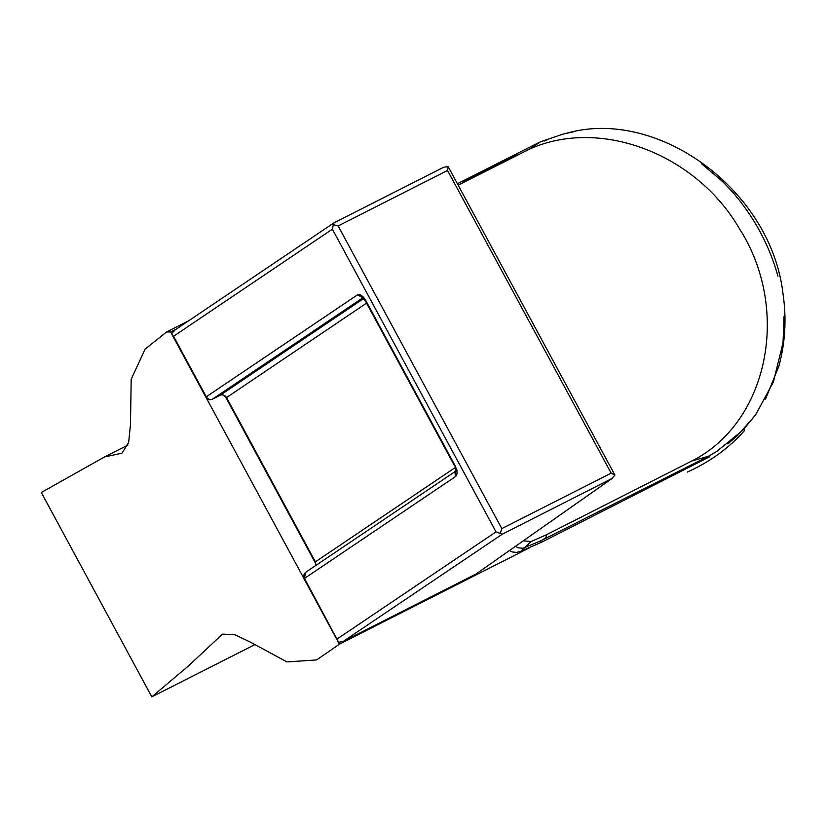 <?xml version="1.0" encoding="UTF-8"?>
<svg xmlns="http://www.w3.org/2000/svg" width="826" height="826" viewBox="0 0 826 826"><rect width="100%" height="100%" fill="white"/><g stroke="black" fill="none" stroke-linecap="round" stroke-linejoin="round"><path stroke-width="1.24" d="M127.958 445.069L104.458 456.985L41.3 492.482L151.808 696.865L254.604 644.745M104.458 456.985L121.959 453.185L128.639 442.509L130.467 424.574L131.2 379.227L145.139 349.078L166.615 331.959L170.641 331.99L171.849 334.22M176.299 329.12L170.641 331.99M151.808 696.865L188.091 666.262L222.483 634.131L234.852 634.74L250.567 642.205L286.921 661.915L316.595 659.933L339.445 644.177L529.838 547.638M206.139 397.636L303.803 578.262M338.123 641.73L339.445 644.177M687.325 472.069C709.968 461.899 728.997 448.095 744.412 430.656L744.815 428.126M220.077 395.313L212.396 399.206C209.659 400.29 207.471 399.608 205.85 397.161L206.273 396.8C207.935 399.278 210.011 400.063 212.509 399.144L212.189 399.288M305.62 572.346L306.033 572.098C303.834 573.564 303.307 575.67 304.474 578.407L305.62 572.346L456.871 470.366L456.004 471.398L454.837 465.224L365.99 300.912C362.934 295.863 360.115 293.829 357.534 294.82L206.273 396.8L173.543 336.265L172.035 334.633L171.694 333.528L175.102 329.956M475.415 574.369L343.44 641.286L338.66 642.318L304.474 578.407L455.725 476.426C457.718 474.341 457.418 470.603 454.837 465.224M500.153 533.441L502.26 534.205L343.1 641.461L476.137 573.956L611.632 478.75L614.926 475.095L611.178 473.153L501.816 528.609L500.153 533.441L496.023 531.861L337.204 638.942M174.482 330.348L333.818 222.927L443.614 167.255L448.084 166.522L614.926 475.095M476.137 573.956L612.314 478.326L502.26 534.205M173.543 336.265L332.372 229.184L333.818 222.927M333.188 224.641L338.154 225.932L447.527 170.476L448.084 166.522M716.648 451.512L742.822 430.212L716.648 451.512L708.543 456.22L716.648 451.512M521.051 551.179L541.763 542.145L709.565 456.819L708.543 456.22L540.441 540.978L522.868 548.278L518.46 547.845L515.403 546.378L518.46 547.845L522.868 548.278L540.441 540.978L708.543 456.22L691.94 460.939C768.242 422.478 791.277 309.605 739.373 228.554C695.719 153.471 599.521 117.168 529.26 149.269L458.42 185.055M765.516 399.103L778.835 366.238C785.258 342.966 786.651 318.898 783.038 294.035C771.226 189.268 656.608 107.143 566.429 133.306L573.254 131.84L562.991 134.111L540.638 141.721L529.26 149.269M520.824 551.262L523.054 550.374L520.824 551.262L531.128 541.536L546.544 534.701L691.94 460.939M523.281 540.844L531.128 541.536M544.014 141.112L547.948 139.511M462.488 181.988L516.931 154.679M784.029 316.451L783.017 342.842L773.384 381.984L755.522 414.982L742.822 430.212M701.419 163.651L722.492 181.441L732.197 191.591C753.962 216.639 769.212 244.847 777.947 276.214M523.56 550.219L521.464 551.014M362.573 297.546L357.534 294.82M365.99 300.912L365.557 301.284L362.211 297.329L363.884 297.102M363.657 298.547L220.305 395.189C222.803 394.281 224.879 395.055 226.541 397.543L226.107 397.905C223.526 394.838 221.554 393.961 220.191 395.262L212.509 399.144L362.872 297.773M455.725 476.426C454.568 473.69 455.085 471.594 457.284 470.128M315.594 565.614L315.387 561.856L315.914 565.407M455.291 467.526L315.387 561.856L226.541 397.543L366.568 303.132M447.527 170.476L611.178 473.153M443.294 167.43L333.921 222.886M338.154 225.932L501.816 528.609M332.372 229.184L496.023 531.861M541.536 542.259L540.441 540.978C544.809 538.944 546.843 536.859 546.544 534.701M188.689 320.767L166.615 331.959M454.403 465.596L365.557 301.284M337.844 641.296L304.04 578.768M226.107 397.905L314.954 562.217M205.85 397.161L172.035 334.633M457.645 183.62L539.853 142.082M509.363 550.622L512.285 551.964L516.549 552.408L520.927 551.231M755.522 414.982L737.701 435.374L727.851 443.954"/></g></svg>
